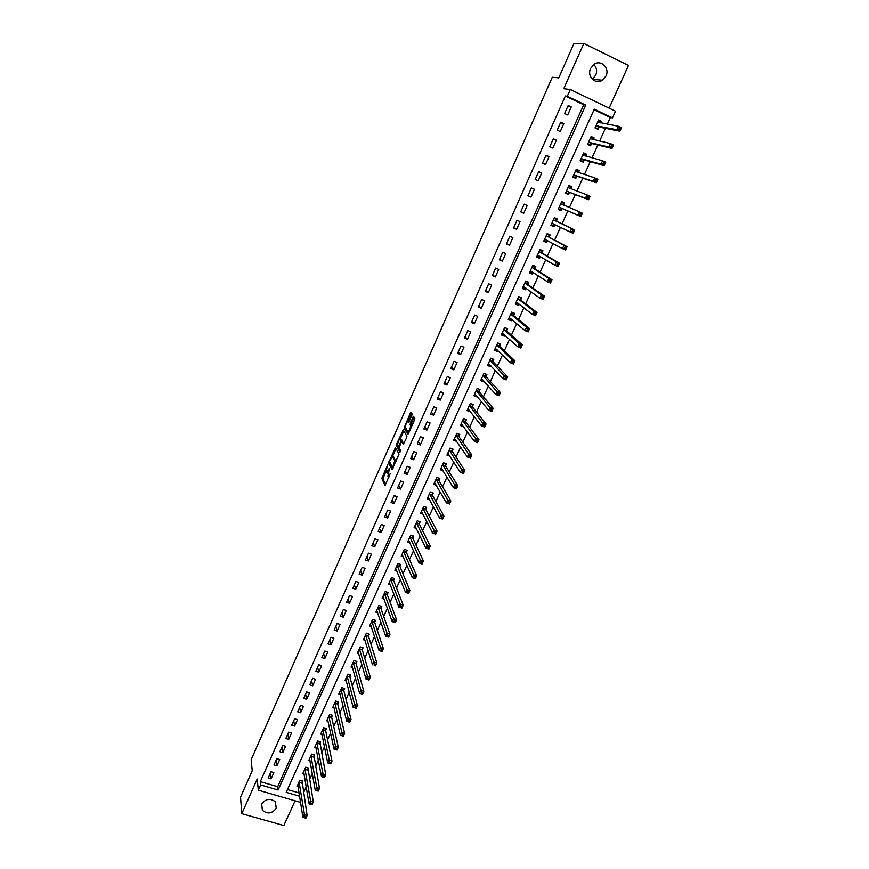 <?xml version="1.0" encoding="UTF-8"?>
<svg xmlns="http://www.w3.org/2000/svg" width="869" height="869" viewBox="0 0 869 869"><rect width="100%" height="100%" fill="white"/><g stroke="black" fill="none" stroke-linecap="round" stroke-linejoin="round"><path stroke-width="1.3" d="M387.813 464.589L381.784 478.374L385.043 485.521L390.105 473.801C389.095 475.908 388.367 476.701 387.911 476.158L389.529 468.119L386.194 472.54L385.869 471.824L387.813 464.589M593.82 64.502C596.666 67.51 597.307 71.073 595.721 75.201L592.332 79.242M590.594 68.477C586.662 76.342 595.526 85.086 602.413 80.22L606.008 76.005C610.027 68.086 600.946 59.222 594.016 64.36L590.594 68.477M261.678 804.086L262.362 810.277C267.511 814.372 272.138 813.688 276.233 808.246L275.419 801.859C270.237 797.959 265.653 798.698 261.678 804.086M411.797 415.469L412.102 413.992L411.048 412.297L410.342 413.101L404.107 427.885L407.778 434.294L408.495 433.501L414.524 419.901L414.85 418.467L413.535 416.305L410.244 422.899L410.646 425.614C410.266 428.993 409.332 430.991 407.854 431.589L405.388 427.276C405.758 423.953 406.67 421.976 408.137 421.346L408.539 422.03L409.245 421.226L411.797 415.469M565.361 96.003L260.309 781.655L277.7 786.706L583.707 104.78L565.361 96.003L567.305 96.274L570.314 89.518L615.513 111.221L612.482 117.88L594.287 109.179L286.216 792.376L299.631 796.265M300.587 802.402L258.321 790.193L257.191 779.015L241.799 813.666L240.539 797.188L252.227 770.76L251.163 759.669L552.271 77.254L558.767 77.862L573.985 43.45L583.838 43.461L563.731 88.725L570.314 89.518M258.321 790.193L260.657 784.957L278.123 790.019L585.739 105.095L567.305 96.274M260.309 781.655L260.657 784.957M395.504 447.437L388.649 462.84L392.038 469.76L399.023 454.129L395.504 447.437M396.677 443.983L403.249 429.916L406.888 436.292L406.583 437.802L403.303 444.374L401.836 441.713L401.141 442.484L399.132 447.731L400.663 450.631L399.946 452.195L396.351 445.417L396.677 443.983L397.578 444.331M609.115 108.147L628.461 65.468L583.838 43.461M241.799 813.666L283.848 825.55L295.069 800.816M271.063 778.885L273.865 772.606L270.965 771.748L268.163 778.037L271.063 778.885L270.368 773.084M276.907 765.785L279.731 759.473L276.82 758.615L274.007 764.926L276.907 765.785L276.168 760.082M282.794 752.619L285.629 746.275L282.718 745.406L279.883 751.75L282.794 752.619L282.001 747.003M288.704 739.389L291.549 733.012L288.638 732.132L285.792 738.509L288.704 739.389L287.867 733.87M294.645 726.093L297.502 719.684L294.591 718.793L291.734 725.202L294.645 726.093L293.755 720.662M300.62 712.721L303.498 706.291L300.576 705.378L297.698 711.82L300.62 712.721L299.675 707.388M306.616 699.295L309.516 692.821L306.583 691.898L303.694 698.372L306.616 699.295L305.627 694.049M312.655 685.782L315.566 679.276L312.634 678.341L309.722 684.859L312.655 685.782L311.613 680.633M318.717 672.204L321.639 665.665L318.706 664.72L315.795 671.27L318.717 672.204L317.63 667.153M324.821 658.561L327.754 651.989L324.821 651.033L321.878 657.616L324.821 658.561L323.67 653.607M330.948 644.841L333.902 638.237L330.959 637.27L328.004 643.886L330.948 644.841L329.753 639.986M337.107 631.057L340.072 624.409L337.129 623.431L334.163 630.079L337.107 631.057L335.858 626.288M343.298 617.186L346.286 610.505L343.342 609.517L340.355 616.208L343.298 617.186L341.995 612.526M349.523 603.249L352.532 596.536L349.577 595.537L346.579 602.26L349.523 603.249L348.165 598.698M355.79 589.247L358.799 582.491L355.845 581.48L352.836 588.237L355.79 589.247L354.367 584.783M362.08 575.159L365.11 568.369L362.156 567.348L359.125 574.137L362.08 575.159L360.613 570.803M368.402 561.005L371.454 554.183L368.489 553.14L365.447 559.973L368.402 561.005L366.881 556.757M374.767 546.764L377.83 539.91L374.865 538.856L371.802 545.721L374.767 546.764L373.181 542.625M381.154 532.458L384.239 525.56L381.274 524.496L378.189 531.404L381.154 532.458L379.514 528.417M387.585 518.076L390.681 511.135L387.704 510.06L384.609 517.001L387.585 518.076L385.89 514.144M394.048 503.607L397.155 496.633L394.189 495.547L391.072 502.521L394.048 503.607L392.288 499.794M400.544 489.062L403.672 482.056L400.696 480.959L397.567 487.965L400.544 489.062L398.73 485.358M407.072 474.441L410.222 467.403L407.235 466.284L404.096 473.333L407.072 474.441L405.204 470.846M413.644 459.744L416.805 452.662L413.818 451.532L410.657 458.626L413.644 459.744L411.71 456.268M420.248 444.971L423.431 437.846L420.433 436.705L417.261 443.831L420.248 444.971L418.25 441.604M426.885 430.112L430.079 422.942L427.092 421.791L423.887 428.96L426.885 430.112L424.832 426.853M433.555 415.165L436.77 407.963L433.783 406.801L430.568 414.002L433.555 415.165L431.448 412.036M440.268 400.142L443.505 392.907L440.507 391.723L437.27 398.969L440.268 400.142L438.095 397.133M447.014 385.043L450.272 377.765L447.263 376.559L444.016 383.848L447.014 385.043L444.776 382.143M453.803 369.857L457.072 362.536L454.063 361.319L450.794 368.652L453.803 369.857L451.5 367.076M460.624 354.585L463.916 347.22L460.907 345.992L457.615 353.357L460.624 354.585L458.256 351.923M467.489 339.225L470.792 331.828L467.783 330.578L464.481 337.987L467.489 339.225L465.056 336.694M474.387 323.779L477.711 316.338L474.691 315.089L471.367 322.54L474.387 323.779L471.889 321.378M481.317 308.256L484.663 300.772L481.643 299.501L478.308 306.996L481.317 308.256L478.754 305.975M488.302 292.647L491.658 285.119L488.639 283.837L485.282 291.365L488.302 292.647L485.662 290.496M495.308 276.939L498.697 269.368L495.667 268.076L492.288 275.647L495.308 276.939L492.614 274.919M502.369 261.156L505.769 253.542L502.738 252.227L499.338 259.842L502.369 261.156L499.599 259.266M509.462 245.275L512.884 237.617L509.842 236.292L506.431 243.95L509.462 245.275L506.627 243.516M516.599 229.307L520.031 221.606L517.001 220.27L513.557 227.971L516.599 229.307L513.688 227.689M523.768 213.253L527.222 205.508L524.192 204.15L520.727 211.895L523.768 213.253L520.792 211.764M530.981 197.1L534.457 189.312L531.415 187.943L527.939 195.731L530.981 197.1M538.237 180.861L541.735 173.029L538.693 171.638L535.195 179.47L538.237 180.861M545.536 164.523L549.056 156.648L546.004 155.247L542.495 163.122L545.536 164.523M552.88 148.099L556.41 140.181L553.357 138.758L549.827 146.676L552.88 148.099M560.255 131.577L563.818 123.615L560.755 122.171L557.203 130.144L560.255 131.577M567.685 114.958L571.259 106.952L568.196 105.497L564.622 113.513L567.685 114.958M303.477 792.897L306.236 786.825M309.462 779.732L312.286 773.519M315.469 766.512L318.358 760.147M321.508 753.206L324.474 746.699M327.58 739.845L330.611 733.175M333.685 726.408L336.792 719.586M339.822 712.895L342.994 705.921M345.992 699.317L349.229 692.191M352.195 685.674L355.508 678.385M358.43 671.954L361.808 664.503M364.698 658.159L368.152 650.555M370.998 644.287L374.528 636.521M377.331 630.351L380.937 622.421M383.696 616.338L387.378 608.246M390.094 602.25L393.853 593.983M396.536 588.085L400.359 579.656M402.999 573.844L406.909 565.241M409.505 559.527L413.492 550.761M416.045 545.135L420.107 536.195M422.616 530.666L426.766 521.541M429.232 516.121L433.457 506.823M435.88 501.489L440.181 492.017M442.56 486.781L446.948 477.124M449.273 471.997L453.748 462.156M456.029 457.127L460.592 447.101M462.819 442.18L467.468 431.969M469.651 427.146L474.376 416.74M476.516 412.036L481.328 401.435M483.425 396.829L488.324 386.053M490.366 381.545L495.363 370.574M497.35 366.186L502.434 355.008M504.368 350.728L509.538 339.355M511.428 335.184L516.697 323.616M518.532 319.564L523.888 307.778M525.669 303.846L531.122 291.865M532.849 288.041L538.389 275.853M540.073 272.149L545.71 259.744M547.34 256.159L553.064 243.559M554.639 240.083L560.462 227.265M561.982 223.92L567.891 210.917M569.401 207.593L575.311 194.591M576.897 191.104L582.773 178.156M584.435 174.506L590.279 161.634M592.017 157.821L597.829 145.025M599.643 141.039L605.432 128.308M607.312 124.148L610.331 117.511L594.038 109.722M287.487 789.563L299.11 792.941M301.923 782.763L302.694 781.079L299.827 780.232L297.002 786.467L298.165 786.803M307.822 769.749L308.593 768.055L305.725 767.197L302.89 773.464L304.074 773.812M313.752 756.671L314.524 754.965L311.645 754.107L308.799 760.397L310.016 760.766M319.705 743.527L320.476 741.811L317.609 740.942L314.741 747.264L316.001 747.644M325.69 730.318L326.472 728.591L323.594 727.711L320.715 734.066L322.008 734.457M331.708 717.034L332.49 715.306L329.612 714.405L326.722 720.803L328.047 721.216M337.759 703.684L338.552 701.946L335.662 701.044L332.751 707.464L334.12 707.898M343.842 690.268L344.635 688.52L341.745 687.596L338.823 694.059L340.235 694.505M349.946 676.788L350.75 675.028L347.85 674.094L344.917 680.59L346.373 681.057M356.094 663.232L356.898 661.461L353.998 660.516L351.043 667.044L352.553 667.533M362.264 649.599L363.068 647.818L360.168 646.873L357.202 653.434L358.767 653.944M368.478 635.902L369.282 634.109L366.381 633.153L363.394 639.747L365.013 640.279M374.713 622.128L375.527 620.336L372.616 619.358L369.618 625.984L371.302 626.549M380.98 608.289L381.806 606.486L378.895 605.497L375.875 612.156L377.624 612.754M387.292 594.374L388.117 592.56L385.195 591.561L382.164 598.263L383.979 598.882M393.483 580.709L393.657 578.287M393.624 580.383L394.461 578.558L391.539 577.548L388.497 584.283L390.387 584.935M400.001 566.327L400.837 564.492L397.915 563.47L394.852 570.238L396.818 570.922M406.41 552.195L407.246 550.349L404.324 549.306L401.239 556.117L403.303 556.844M412.851 537.976L413.687 536.13L410.755 535.076L407.659 541.919L409.82 542.691M419.325 523.692L420.161 521.824L417.239 520.77L414.122 527.646L416.392 528.461M425.691 509.625L425.788 507.127M425.832 509.332L426.679 507.453L423.746 506.377L420.618 513.297L422.997 514.166M432.371 494.885L433.229 493.005L430.285 491.919L427.146 498.871L429.655 499.794M438.954 480.372L439.812 478.471L436.868 477.374L433.707 484.37L436.357 485.358M445.569 465.773L446.427 463.872L443.483 462.753L440.301 469.781L443.125 470.846M452.217 451.098L453.086 449.186L450.131 448.056L446.938 455.128L449.903 456.203M458.897 436.347L459.766 434.424L456.822 433.283L453.607 440.387L456.627 441.354M465.621 421.519L466.501 419.575L463.546 418.423L460.309 425.571L463.394 426.418M472.378 406.605L473.257 404.65L470.303 403.488L467.055 410.668L470.205 411.395M479.177 391.604L480.057 389.649L477.103 388.465L473.833 395.688L476.788 396.861L477.048 396.297M486.01 376.527L486.901 374.561L483.935 373.366L480.644 380.622L483.609 381.806L483.924 381.111M485.901 376.766L485.814 374.278L483.87 373.496M492.875 361.363L493.777 359.386L490.8 358.18L487.498 365.48L490.464 366.675L490.844 365.849M499.784 346.123L500.685 344.135L497.72 342.907L494.396 350.25L497.361 351.467L497.807 350.489M506.725 330.796L507.637 328.797L504.661 327.559L501.326 334.934L504.292 336.162L504.802 335.054M513.709 315.382L514.622 313.372L511.645 312.123L508.289 319.542L511.265 320.78L511.83 319.531M520.737 299.881L521.65 297.861L518.674 296.59L515.295 304.052L518.272 305.312L518.902 303.922M527.798 284.304L528.721 282.262L525.734 280.98L522.345 288.486L525.321 289.757L526.017 288.226M534.902 268.63L535.825 266.587L532.838 265.284L529.427 272.833L532.404 274.126L533.175 272.431M542.039 252.868L542.973 250.815L539.986 249.501L536.553 257.094L539.54 258.397L540.366 256.561M549.219 237.02L550.153 234.956L547.166 233.631L543.712 241.256L546.699 242.581L547.6 240.594M556.442 221.084L557.387 219.01L554.389 217.663L550.913 225.343L553.911 226.668L554.846 224.593M556.366 221.247L556.062 219.162L554.107 218.282M563.699 205.062L564.654 202.966L561.656 201.608L558.159 209.331L561.157 210.678L562.102 208.593M571.031 188.899L571.954 186.835L568.956 185.466L565.447 193.233L568.445 194.591L569.401 192.494M578.439 172.551L579.308 170.617L576.299 169.227L572.769 177.037L575.778 178.417L576.734 176.309M585.891 156.105L586.705 154.313L583.696 152.901L580.144 160.754L583.142 162.145L584.109 160.026M593.386 139.561L594.135 137.899L591.126 136.487L587.553 144.373L590.562 145.786L591.528 143.657M600.924 122.931L601.609 121.399L598.6 119.965L595.004 127.906L598.013 129.34L598.991 127.189M610.331 117.511L612.482 117.88M277.7 786.706L278.123 790.019M583.707 104.78L585.739 105.095M449.881 456.247L448.589 454.248M456.551 441.517L455.182 439.529M463.264 426.712L461.808 424.724M470.01 411.83L468.456 409.842M476.788 396.861L475.137 394.863M483.609 381.806L481.828 379.807M490.464 366.675L488.53 364.643M497.361 351.467L495.254 349.392M504.292 336.162L501.967 334.044M511.265 320.78L508.702 318.619L511.352 319.129M518.272 305.312L515.654 303.27M525.321 289.757L522.638 287.835M532.404 274.126L529.666 272.301M539.54 258.397L536.727 256.703M546.699 242.581L543.831 241.006M553.911 226.668L550.968 225.223M564.654 202.966L561.613 201.695M571.954 186.835L568.858 185.694M579.308 170.617L576.136 169.596M586.705 154.313L583.457 153.411M594.135 137.899L590.822 137.139M601.609 121.399L598.23 120.769M534.457 189.312L531.372 188.03M541.735 173.029L538.584 171.888M549.056 156.648L545.819 155.649M556.41 140.181L553.108 139.322M563.818 123.615L560.44 122.898M571.259 106.952L567.805 106.376M386.64 472.703L387.791 473.138M388.367 476.321L389.29 476.788M385.825 471.563L382.936 478.797L385.717 484.848M381.784 478.374L382.947 478.841L381.795 478.417M389.909 462.438L392.69 469.119M396.047 448.469L392.495 456.497M389.779 460.689L389.562 461.732L392.538 467.75L394.743 460.733L392.679 456.67L389.779 460.689M396.025 461.613L394.743 460.733M393.418 456.953L395.916 461.167M400.283 438.899L403.716 431.143L402.553 430.698M403.922 443.798L402.879 442.104M400.511 451.489L397.535 445.906L396.373 445.471M400.348 438.986C398.904 439.584 397.991 441.55 397.622 444.885L398.48 446.547L399.175 445.775L401.185 440.54L400.348 438.986L401.174 439.301M402.238 441.865L402.336 440.931L401.163 440.485M401.511 439.432L402.336 440.931M397.633 444.95L397.535 445.906M408.137 421.346L408.984 421.682M411.808 426.027L410.581 425.452M414.133 417.272L411.417 423.355L411.754 425.897M405.41 427.363L408.376 433.74M411.645 413.253L408.082 421.28M297.774 784.772L302.901 817.338L304.128 814.644L307.115 815.491L302.075 780.894M305.997 816.979L307.115 815.491L305.888 818.185L302.901 817.338L305.508 818.055L305.997 816.979L304.802 816.632L304.313 817.707M304.802 816.632L299.055 781.926M303.65 771.77L309.06 803.836L310.298 801.131L313.285 802L307.963 767.87M312.177 803.467L313.285 802L312.047 804.705L309.06 803.836L311.678 804.542L312.177 803.467L310.983 803.119L310.483 804.205M310.983 803.119L304.954 768.902M309.57 758.691L315.251 790.269L316.501 787.542L319.488 788.422L313.883 754.781M318.38 789.878L319.488 788.422L318.25 791.148L315.251 790.269L317.891 790.964L318.38 789.878L317.185 789.53L316.685 790.616M317.185 789.53L310.874 755.813M315.523 745.548L321.476 776.625L322.725 773.888L325.723 774.779L319.835 741.615M324.626 776.223L325.723 774.779L324.474 777.516L321.476 776.625L324.126 777.32L324.626 776.223L323.42 775.865L322.92 776.962M323.42 775.865L316.827 742.658M321.497 732.35L327.743 762.917L328.993 760.158L332.001 761.059L325.69 730.753L325.81 728.385M330.904 762.493L332.001 761.059L330.741 763.808L327.743 762.917L330.394 763.59L330.904 762.493L329.699 762.135L329.199 763.232M329.699 762.135L322.812 729.428M327.504 719.065L334.033 749.121L335.293 746.362L338.302 747.275L331.719 717.468L331.828 715.1M337.205 748.687L338.302 747.275L337.042 750.034L334.033 749.121L336.705 749.795L337.205 748.687L336.01 748.318L335.499 749.426M336.01 748.318L328.83 716.143M333.544 705.726L340.355 735.261L341.626 732.48L344.635 733.403L337.769 704.118L337.867 701.728M343.548 734.805L344.635 733.403L343.364 736.184L340.355 735.261L343.038 735.924L343.548 734.805L342.343 734.435L341.832 735.554M342.343 734.435L334.869 702.782M339.605 692.311L346.72 721.324L347.991 718.533L351.011 719.467L343.852 690.692L343.939 688.302M349.925 720.857L351.011 719.467L349.729 722.258L346.72 721.324L349.414 721.976L349.925 720.857L348.719 720.477L348.208 721.596M348.719 720.477L340.952 689.356M345.71 678.83L353.118 707.312L354.4 704.498L357.42 705.454L349.968 677.201L350.044 674.8M356.333 706.823L357.42 705.454L356.127 708.268L353.118 707.312L355.823 707.953L356.333 706.823L355.128 706.443L354.617 707.572M355.128 706.443L347.057 675.854M351.847 665.274L359.549 693.223L360.831 690.399L363.85 691.366L356.105 663.644L356.171 661.222M362.786 692.723L363.85 691.366L362.569 694.19L359.549 693.223L362.264 693.853L362.786 692.723L361.569 692.332L361.059 693.473M361.569 692.332L353.194 662.287M367.533 679.286L368.749 679.677L369.26 678.537L368.054 678.146L367.533 679.286L366.012 679.058L367.305 676.223L370.335 677.201L369.032 680.036L366.012 679.058L358.093 651.696M369.26 678.537L370.335 677.201L362.286 650.012L362.34 647.579M368.054 678.146L359.364 648.654M364.176 638.009L372.508 664.818L373.811 661.961L365.567 634.935M374.572 663.883L374.05 665.035L375.256 665.426L375.777 664.285L374.572 663.883L373.811 661.961L376.842 662.949L368.499 636.304L368.543 633.87M375.777 664.285L376.842 662.949L375.538 665.806L374.05 665.035M370.433 624.192L379.047 650.501L380.35 647.633L383.392 648.632L374.735 622.53L374.767 620.075M382.327 649.947L383.392 648.632L382.078 651.5L379.047 650.501L381.806 651.098L382.327 649.947L381.122 649.545L380.589 650.696M381.122 649.545L371.802 621.161M376.701 610.353L385.619 636.108L386.933 633.219L389.975 634.229L381.013 608.691L381.035 606.225M388.921 635.532L389.975 634.229L388.649 637.118L385.619 636.108L388.389 636.684L388.921 635.532L387.704 635.12L387.172 636.282M387.704 635.12L378.08 607.301M382.99 596.438L392.223 621.628L393.548 618.717L396.59 619.749L387.324 594.765L387.324 592.289M395.547 621.031L396.59 619.749L395.265 622.649L392.223 621.628L395.015 622.193L395.547 621.031L394.33 620.618L393.798 621.78M394.33 620.618L384.38 593.375M389.323 582.458L398.871 607.073L400.196 604.151L403.238 605.193L393.624 580.503L390.713 579.373M402.206 606.453L403.238 605.193L401.912 608.104L398.871 607.073L401.674 607.627L402.206 606.453L400.989 606.041L400.446 607.214M400.989 606.041L390.713 579.493M395.677 568.402L405.551 592.43L406.888 589.497L409.929 590.551L400.033 566.707L400.012 564.198M408.897 591.8L409.929 590.551L408.593 593.484L405.551 592.43L408.365 592.973L408.897 591.8L407.68 591.387L407.148 592.56M407.68 591.387L397.079 565.306M402.075 554.27L412.264 577.711L413.611 574.767L416.664 575.832L406.431 552.543L406.41 550.044M415.632 577.07L416.664 575.832L415.317 578.776L412.264 577.711L415.1 578.243L415.632 577.07L414.415 576.636L413.872 577.82M414.415 576.636L403.488 551.152M408.506 540.062L419.021 562.916L420.379 559.951L423.431 561.026L412.884 538.346L412.829 535.815M422.41 562.243L423.431 561.026L422.073 563.992L419.021 562.916L421.867 563.438L422.41 562.243L421.183 561.819L420.639 563.003M421.183 561.819L409.918 536.933M421.867 563.438L422.073 563.992M414.785 526.179L415.393 526.397M414.969 525.778L425.81 548.035L427.179 545.048L430.231 546.145L419.347 524.018L419.292 521.509M429.221 547.351L430.231 546.145L428.873 549.121L425.81 548.035L428.667 548.545L429.221 547.351L427.993 546.905L427.45 548.1M427.993 546.905L416.392 522.627M428.667 548.545L428.873 549.121M421.259 511.863L421.954 512.113M421.465 511.417L432.643 533.066L434.011 530.068L437.074 531.176L425.832 509.44L422.899 508.256M436.064 532.36L437.074 531.176L435.706 534.174L432.643 533.066L435.521 533.566L436.064 532.36L434.837 531.915L434.294 533.121M434.837 531.915L422.899 508.365M435.521 533.566L435.706 534.174M427.776 497.47L428.558 497.763M427.993 496.981L439.508 518.022L440.887 515.002L443.95 516.121L432.425 495.243L432.317 492.669M442.951 517.294L443.95 516.121L442.571 519.141L439.508 518.022L442.397 518.5L442.951 517.294L441.724 516.849L441.17 518.054M441.724 516.849L429.438 493.798M442.397 518.5L442.571 519.141M434.315 483.001L435.206 483.338M434.565 482.469L446.416 502.879L447.807 499.849L450.87 500.978L438.975 480.666L438.878 478.124M449.881 502.141L450.87 500.978L449.49 504.02L446.416 502.879L449.316 503.357L449.881 502.141L448.643 501.685L448.089 502.901M448.643 501.685L436.01 479.275M449.316 503.357L449.49 504.02M440.898 468.467L441.897 468.836M441.17 467.88L453.368 487.661L454.759 484.609L457.833 485.76L445.623 466.121L445.471 463.514M456.844 486.901L457.833 485.76L456.431 488.812L453.368 487.661L456.279 488.117L456.844 486.901L455.606 486.444L455.052 487.661M455.606 486.444L442.625 464.665M456.279 488.117L456.431 488.812M447.524 453.835L448.643 454.27M447.807 453.205L460.353 472.356L461.754 469.293L464.828 470.455L452.271 451.435L452.108 448.817M463.84 471.574L464.828 470.455L463.427 473.518L460.353 472.356L463.286 472.801L463.84 471.574L462.612 471.107L462.047 472.334M462.612 471.107L449.262 449.979M463.286 472.801L463.427 473.518M454.172 439.138L455.443 439.627M454.476 438.465L467.37 456.964L468.782 453.879L471.867 455.063L458.962 436.683L458.778 434.033M470.889 456.16L471.867 455.063L470.455 458.148L467.37 456.964L470.325 457.398L470.889 456.16L469.651 455.693L469.086 456.931M469.651 455.693L455.953 435.206M470.325 457.398L470.455 458.148M460.863 424.354L462.297 424.919M461.189 423.627L474.441 441.485L475.854 438.378L478.938 439.573L465.686 421.845L465.48 419.184M477.972 440.659L478.938 439.573L477.515 442.679L474.441 441.485L477.407 441.908L477.972 440.659L476.733 440.181L476.169 441.43M476.733 440.181L462.666 420.357M477.407 441.908L477.515 442.679M467.587 409.495L469.217 410.135M470.281 403.531L472.16 404.215M467.935 408.723L481.545 425.919L482.968 422.801L486.053 424.007L472.454 406.92L472.215 404.291M485.098 425.071L486.053 424.007L484.63 427.124L481.545 425.919L484.522 426.321L485.098 425.071L483.859 424.593L483.283 425.843M483.859 424.593L469.423 405.432M484.522 426.321L484.63 427.124M474.344 394.548L476.212 395.297M477.059 388.552L478.862 389.171M474.713 393.733L488.693 410.266L490.127 407.126L493.212 408.343L479.243 391.919L478.993 389.323M492.256 409.397L493.212 408.343L491.778 411.482L488.693 410.266L491.68 410.657L492.256 409.397L491.018 408.908L490.442 410.168M491.018 408.908L476.212 390.42M491.68 410.657L491.778 411.482M481.144 379.525L483.186 380.274M481.535 378.656L495.873 394.515L497.318 391.354L500.414 392.592L486.01 376.625L483.045 375.332M499.458 393.635L500.414 392.592L498.969 395.753L495.873 394.515L498.882 394.895L499.458 393.635L498.219 393.136L497.644 394.396M498.219 393.136L483.055 375.441M498.882 394.895L498.969 395.753M487.976 364.426L490.159 365.121M490.724 358.354L492.321 358.799M488.4 363.503L503.108 378.678L504.552 375.506L507.648 376.755L492.951 361.667L492.669 359.147M506.714 377.776L507.648 376.755L506.203 379.938L503.108 378.678L506.127 379.047L506.714 377.776L505.465 377.265L504.889 378.547M505.465 377.265L489.91 360.157M506.127 379.047L506.203 379.938M494.852 349.229L497.177 349.881M497.611 343.136L499.056 343.461M495.297 348.263L510.375 362.753L511.83 359.56L514.937 360.831L499.871 346.416L499.556 343.939M514.003 361.819L514.937 360.831L513.47 364.024L510.375 362.753L513.416 363.101L514.003 361.819L512.753 361.319L512.167 362.59M512.753 361.319L511.83 359.56L496.818 344.906M513.416 363.101L513.47 364.024M501.761 333.957L504.248 334.554M504.541 327.83L505.791 328.026M502.228 332.936L517.685 346.731L519.151 343.516L522.258 344.808L506.812 331.089L506.486 328.634M521.324 345.786L522.258 344.808L520.792 348.013L517.685 346.731L520.737 347.068L521.324 345.786L520.086 345.265L519.499 346.557M520.086 345.265L519.151 343.516L503.759 329.557M520.737 347.068L520.792 348.013M511.504 312.438L513.449 313.253L512.482 312.471M509.201 317.533L525.039 330.622L526.516 327.385L529.623 328.688L513.807 315.664L513.449 313.253M528.7 329.644L529.623 328.688L528.146 331.915L525.039 330.622L528.113 330.937L528.7 329.644L527.461 329.123L526.864 330.416M527.461 329.123L526.516 327.385L510.733 314.133M528.113 330.937L528.146 331.915M515.697 303.162L518.5 303.607M518.5 296.959L520.455 297.795L519.119 296.785M516.208 302.032L532.436 314.415L533.924 311.167L537.031 312.482L520.824 300.163L520.455 297.795M536.119 313.416L537.031 312.482L535.543 315.729L532.436 314.415L535.521 314.719L536.119 313.416L534.869 312.894L534.283 314.198M534.869 312.894L533.924 311.167L517.75 298.621M535.521 314.719L535.543 315.729M522.725 287.639L524.68 288.475L525.691 287.987M525.549 281.404L527.494 282.24L525.723 281.013M523.257 286.455L539.877 298.11L541.365 294.841L544.483 296.177L527.896 284.576L527.494 282.24M543.581 297.089L544.483 296.177L542.984 299.447L539.877 298.11L542.984 298.404L543.581 297.089L542.332 296.557L541.735 297.871M542.332 296.557L541.365 294.841L524.811 283.022M542.984 298.404L542.984 299.447M529.786 272.03L531.741 272.866L532.936 272.279M532.632 265.751L534.576 266.598L532.762 265.447M530.351 270.791L547.361 281.719L548.86 278.428L551.978 279.775L535 268.89L534.576 266.598M551.076 280.676L551.978 279.775L550.479 283.066L547.361 281.719L550.479 281.99L551.076 280.676L549.838 280.133L549.23 281.447M549.838 280.133L548.86 278.428L531.915 267.337M550.479 281.99L550.479 283.066M536.89 256.322L538.845 257.181L540.214 256.474M539.747 250.022L541.702 250.88L539.845 249.805M537.476 255.03L554.889 265.23L556.399 261.917L559.517 263.285L542.147 253.129L541.702 250.88M558.626 264.154L559.517 263.285L558.007 266.587L554.889 265.23L558.028 265.479L558.626 264.154L557.377 263.611L556.768 264.936M557.377 263.611L556.399 261.917L539.052 251.565M558.028 265.479L558.007 266.587M544.037 240.539L545.993 241.397L547.546 240.561M546.905 234.195L548.86 235.064L546.97 234.065M544.646 239.192L562.46 248.632L563.981 245.308L567.099 246.687L549.327 237.27L548.86 235.064M564.969 246.992L564.361 248.328L565.61 248.882L566.219 247.546L563.981 245.308L546.232 235.695M566.219 247.546L567.099 246.687L565.578 250.011L562.46 248.632L564.361 248.328M565.61 248.882L565.578 250.011M551.218 224.658L553.184 225.538L554.911 224.56M554.129 218.249L556.062 219.162M551.858 223.257L570.075 231.947L571.606 228.601L574.735 230.003L553.444 219.748M573.855 230.839L574.735 230.003L573.203 233.348L570.075 231.947L573.247 232.175L573.855 230.839L572.606 230.274L571.987 231.621M572.606 230.274L571.606 228.601L556.464 221.204M573.247 232.175L573.203 233.348M558.441 208.712L560.407 209.581L562.362 208.517L580.861 216.577L577.733 215.164L579.275 211.797L560.701 203.704M558.452 208.69L560.407 209.581M561.352 202.281L563.308 203.172L563.72 205.149L560.722 203.791M560.722 203.813L563.72 205.149M580.286 213.459L579.275 211.797L582.404 213.209L580.861 216.577L581.535 214.024L580.286 213.459L579.666 214.806L580.926 215.371M559.104 207.235L577.733 215.164L579.666 214.806M582.404 213.209L581.535 214.024M565.665 192.744L567.674 193.537L569.662 192.407L588.574 199.707L585.445 198.273L586.988 194.884L568 187.574M565.708 192.636L567.674 193.537M568.63 186.194L570.596 187.085L570.987 188.888M588.009 196.546L586.988 194.884L590.127 196.318L588.574 199.707L589.269 197.111L588.009 196.546L587.39 197.904L588.65 198.469M566.392 191.126L585.445 198.273L587.39 197.904M590.127 196.318L589.269 197.111M572.932 176.689L574.985 177.395L577.005 176.211L596.33 182.74L593.19 181.295L594.754 177.884L575.343 171.345M573.019 176.494L574.985 177.395M575.951 170.009L577.918 170.911L578.298 172.496M595.786 179.525L594.754 177.884L597.894 179.329L596.33 182.74L597.036 180.1L595.786 179.525L595.156 180.893L596.416 181.469M573.725 174.919L593.19 181.295L595.156 180.893M597.894 179.329L597.036 180.1M580.231 160.548L582.328 161.167L584.381 159.918L604.129 165.664L600.99 164.208L602.554 160.776L582.73 155.03M580.362 160.254L582.328 161.167M583.316 153.737L585.282 154.649L585.63 156.029M603.597 162.405L602.554 160.776L605.704 162.242L604.129 165.664L604.857 162.992L603.597 162.405L602.977 163.774L604.237 164.36M581.1 158.625L600.99 164.208L602.977 163.774M605.704 162.242L604.857 162.992M587.574 144.308L589.725 144.851L591.811 143.537L611.982 148.49L608.843 147.013L610.407 143.559L590.149 138.627M587.759 143.928L589.725 144.851M590.724 137.367L592.691 138.29L593.016 139.475M611.472 145.188L610.407 143.559L613.557 145.047L611.982 148.49L612.732 145.775L611.472 145.188L610.831 146.568L612.091 147.154M588.519 142.234L608.843 147.013L610.831 146.568M613.557 145.047L612.732 145.775M595.319 128.058L597.155 128.438L599.273 127.07L619.879 131.219L616.729 129.72L618.315 126.255L597.622 122.127M595.189 127.504L597.155 128.438M598.176 120.91L600.142 121.845L600.425 122.833M619.38 127.862L618.315 126.255L621.465 127.754L619.879 131.219L620.64 128.46L619.38 127.862L618.75 129.253L620.01 129.85M595.971 125.755L616.729 129.72L618.75 129.253M621.465 127.754L620.64 128.46M383.262 477.342L382.11 476.918M389.823 463.318L388.671 462.884M389.54 461.602L388.975 461.396M395.971 448.632L394.819 448.198M393.19 467.989L392.636 467.783M393.842 457.105L392.679 456.67M403.01 442.158L401.836 441.713M399.251 446.829L398.61 446.59M411.124 424.843L409.951 424.398M411.417 423.355L410.244 422.899M413.981 417.565L412.818 417.12M405.291 428.384L404.128 427.939M405.345 426.82L404.422 426.462M411.504 413.546L410.342 413.101M301.923 783.219L299.055 782.382M301.912 782.904L299.045 782.057M307.822 770.206L304.954 769.347M307.811 769.891L304.943 769.032M313.752 757.116L310.874 756.258M313.742 756.812L310.863 755.943M319.705 743.973L316.827 743.104M319.694 743.658L316.816 742.789M325.69 730.753L322.812 729.873M325.679 730.449L322.801 729.569M331.719 717.468L328.83 716.577M331.697 717.164L328.819 716.273M337.769 704.118L334.88 703.217M337.748 703.814L334.869 702.912M343.852 690.692L340.963 689.78M343.831 690.399L340.941 689.486M349.968 677.201L347.068 676.278M349.946 676.908L347.046 675.984M356.105 663.644L353.216 662.699M356.084 663.351L353.194 662.417M362.286 650.012L359.386 649.056M362.264 649.73L359.364 648.774M368.499 636.304L365.588 635.348M368.467 636.032L365.567 635.065M374.735 622.53L371.834 621.563M374.713 622.258L371.802 621.281M381.013 608.691L378.102 607.703M380.98 608.409L378.069 607.431M387.324 594.765L384.413 593.766L387.324 594.765M387.292 594.494L384.38 593.494M390.746 579.753L393.657 580.764L390.746 579.764M400.033 566.707L397.122 565.686L400.033 566.686M400.001 566.447L397.079 565.426M406.442 552.565L403.52 551.533M406.41 552.304L403.488 551.272M412.884 538.346L409.962 537.303M412.851 538.096L409.918 537.042M419.369 524.061L416.436 522.997L419.347 524.018M419.325 523.811L416.392 522.747M422.921 508.571L425.864 509.647L422.942 508.615M432.425 495.243L429.482 494.157M432.371 495.004L429.438 493.918M439.008 480.72L436.064 479.623M438.954 480.481L436.01 479.384M445.623 466.121L442.679 465.002M445.569 465.882L442.625 464.774M452.271 451.435L449.327 450.316M452.217 451.207L449.273 450.088M458.962 436.683L456.008 435.543M458.908 436.455L455.953 435.315M465.686 421.845L462.732 420.683M465.632 421.617L462.677 420.466M472.454 406.92L469.488 405.758M472.388 406.703L469.434 405.541M479.243 391.919L476.288 390.735M479.177 391.713L476.223 390.529M486.086 376.831L483.121 375.636M492.951 361.667L489.986 360.461M492.886 361.471L489.92 360.255M499.871 346.416L496.894 345.199M499.794 346.22L496.818 345.004M506.812 331.089L503.846 329.851M506.736 330.893L503.77 329.655M513.807 315.664L510.831 314.415M513.72 315.48L510.744 314.23M520.824 300.163L517.848 298.893M520.748 299.979L517.772 298.719M527.896 284.576L524.909 283.294M527.809 284.391L524.833 283.109M535 268.89L532.013 267.598M534.913 268.717L531.926 267.424M538.28 255.312L537.553 254.997M542.147 253.129L539.149 251.814M542.05 252.955L539.062 251.652M545.862 239.659L544.722 239.149M549.327 237.27L546.329 235.955M554.65 224.43L551.934 223.214M556.551 221.334L553.553 219.987M562.178 208.549L559.18 207.191M562.362 208.517L559.364 207.159M569.477 192.451L566.479 191.082M569.662 192.407L566.653 191.039M576.81 176.255L573.812 174.875M577.005 176.211L573.996 174.832M576.169 171.801L575.365 171.432M584.185 159.972L581.187 158.571M584.381 159.918L581.372 158.527M591.615 143.602L588.595 142.179M591.811 143.537L588.791 142.125M599.078 127.135L596.058 125.701M599.273 127.07L596.253 125.636M602.413 80.22L592.43 79.329M262.362 810.277L261.71 803.999M389.812 463.275L388.649 462.84M395.971 461.33L394.798 460.885M402.358 440.985L401.185 440.54M397.513 445.862L396.351 445.417M411.797 426.06L410.646 425.614M411.102 424.789L409.929 424.333M405.269 428.33L404.107 427.885M406.431 552.543L403.509 551.5M412.873 538.313L409.951 537.27M432.404 495.189L429.46 494.103M438.975 480.666L436.042 479.569M445.591 466.056L442.647 464.948M452.238 451.369L449.295 450.251M458.93 436.607L455.975 435.467M465.654 421.769L462.699 420.607M472.41 406.844L469.456 405.671M479.199 391.832L476.245 390.648M486.032 376.744L483.066 375.549M492.908 361.569L489.942 360.363M499.816 346.318L496.84 345.102M506.757 330.98L503.781 329.742M513.742 315.556L510.766 314.306M520.759 300.055L517.783 298.784M527.82 284.456L524.843 283.175M534.924 268.771L531.937 267.478M542.06 253.009L539.073 251.695M576.104 171.78L575.365 171.443"/></g></svg>
